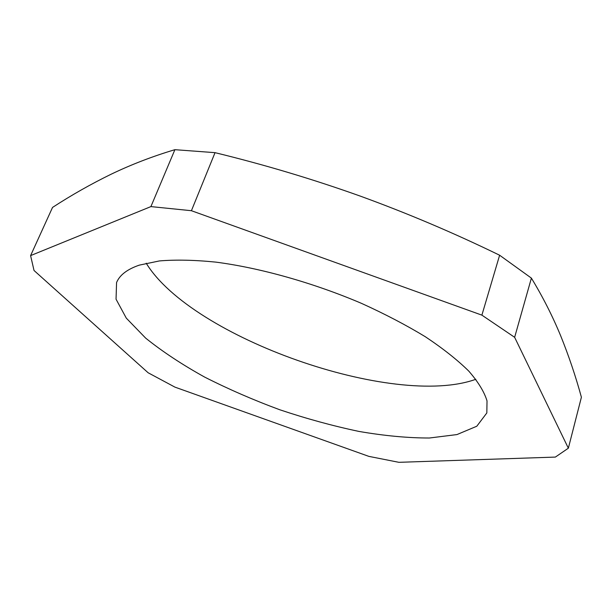 <?xml version="1.0" encoding="UTF-8"?>
<svg xmlns="http://www.w3.org/2000/svg" width="612" height="612" viewBox="0 0 612 612"><rect width="100%" height="100%" fill="white"/><g stroke="black" fill="none" stroke-linecap="round" stroke-linejoin="round"><path stroke-width="0.92" d="M146.214 263.206C191.686 337.74 393.707 408.885 475.845 379.287M139.284 265.141C127.235 269.257 119.661 275.063 116.563 282.553L116.05 299.199L126.294 318.133L145.641 338.099C162.394 351.571 182.078 364.576 204.699 377.114C228.467 389.163 253.513 400.057 279.852 409.788C306.474 418.7 332.821 425.914 358.892 431.414C384.374 435.813 407.867 438.008 429.364 438.016L456.957 434.574L476.794 426.235L486.831 412.939L487.022 400.898C484.26 391.833 478.179 381.896 468.761 371.086C457.416 359.925 442.958 348.48 425.378 336.768C406.192 325.11 384.879 313.964 361.432 303.338C313.344 282.828 260.23 267.895 215.829 262.12C194.478 259.97 175.667 259.572 159.411 260.934L139.284 265.141M174.94 387.128L148.135 372.769L34.02 270.481L30.6 255.602L150.912 206.596L191.418 210.712L481.889 315.142L514.638 337.311L568.357 448.191L555.352 457.088L398.886 462.32L368.837 456.368L174.94 387.128M514.638 337.311L531.392 278.116C542.752 296.782 552.514 316.022 560.684 335.827C568.793 355.886 575.701 376.357 581.4 397.234L568.357 448.191M531.392 278.116L499.622 255.227L481.889 315.142M499.622 255.227C454.142 233.08 407.73 213.381 360.369 196.138C312.908 179.194 264.46 164.697 215.034 152.663L191.418 210.712M215.034 152.663L174.894 149.68L150.912 206.596M174.894 149.68C152.656 156.32 131.419 164.483 111.2 174.183C90.867 184.12 71.313 195.197 52.533 207.43L30.6 255.602"/></g></svg>
